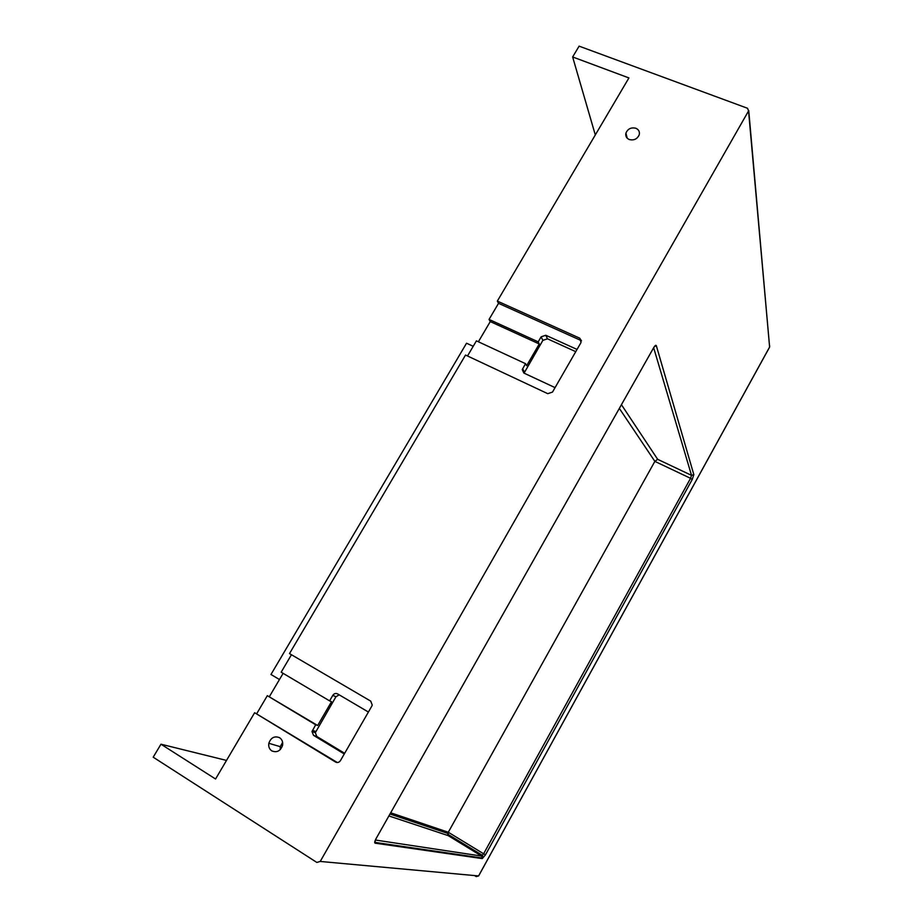 <?xml version="1.0" encoding="UTF-8"?>
<svg xmlns="http://www.w3.org/2000/svg" width="923" height="923" viewBox="0 0 923 923"><rect width="100%" height="100%" fill="white"/><g stroke="black" fill="none" stroke-linecap="round" stroke-linejoin="round"><path stroke-width="1.38" d="M279.461 679.524L270.97 674.482L466.553 343.206L473.211 346.298M374.634 498.893L364.077 516.776M320.223 861.447L478.587 875.939L769.62 347.013L748.553 110.956L320.223 861.447L316.854 862.44L153.195 757.195L160.971 744.203L215.555 779L254.633 712.718L337.345 762.536M344.279 753.964L313.497 735.331L312.009 731.535L315.689 724.786L267.324 695.677L256.836 713.479M267.324 695.677L317.674 725.501L331.519 701.676L329.592 700.869L332.799 695.365C334.091 693.531 335.684 693.035 337.564 693.877L368.404 712.037M283.107 673.34L269.47 696.496M291.449 654.73L281.169 672.186L329.592 700.869M581.49 340.899L579.713 338.164L581.04 342.491L552.496 392.09L547.754 393.671L465.527 355.043L289.499 653.588L370.7 701.111L372.246 705.01L371.819 706.107L340.472 760.587C339.133 762.479 337.518 762.963 335.591 762.063L254.633 712.718M580.625 340.322L498.535 303.332L489.052 319.416L538.213 341.856L539.263 343.967L526.641 365.704L525.533 363.662L476.418 340.864L467.511 355.978M478.379 341.775L490.275 321.585L489.052 319.416M498.535 303.332L497.335 301.094L628.921 77.936L572.641 56.961L579.113 46.15L747.538 108.279L748.553 110.956M280.234 749.661L280.269 746.684L282.623 742.357M469.611 856.775L468.342 855.99M344.66 753.306L316.82 736.462L315.331 732.677L335.96 696.738L339.203 694.834M315.689 724.786L317.674 725.501M579.713 338.164L497.335 301.094M271.835 750.907C276.9 752.868 280.477 751.022 282.565 745.357C283.096 742 282.103 739.438 279.565 737.685C274.477 735.735 270.912 737.604 268.835 743.28C268.328 746.603 269.32 749.141 271.835 750.907M629.278 139.535C634.009 140.642 637.332 139.038 639.247 134.723C639.847 131.724 638.728 129.578 635.866 128.262C631.136 127.166 627.813 128.782 625.921 133.097C625.321 136.073 626.44 138.219 629.278 139.535M575.756 351.663L547.489 338.81L542.862 340.379L524.056 373.146M577.037 349.436L545.781 335.257L541.132 336.826L538.213 341.856M539.263 343.967L490.275 321.585M525.533 363.662L522.245 369.592L523.837 373.042L555.069 387.625M619.391 408.474L654.857 461.373L448.301 832.246L483.617 853.787L690.554 478.31L654.857 461.373L657.661 459.319L691.523 475.357L653.692 347.856M375.488 840.045L481.668 856.083L448.163 835.615L448.301 832.246L390.752 812.817M160.971 744.203L226.504 760.425M572.641 56.961L595.3 134.954M621.479 404.77L657.661 459.319M335.96 696.738L332.799 695.365M315.781 731.501L312.47 730.335M316.82 736.462L313.497 735.331M474.572 875.569L476.256 876.608L478.633 875.869M337.149 762.536L335.591 762.063M547.489 338.81L545.781 335.257M542.862 340.379L541.132 336.826M524.449 372.084L522.603 368.715M448.163 835.615L388.975 815.967M656.322 345.664L693.831 474.618L692.204 479.533L485.521 854.767L482.268 858.598L375.107 843.172C374.346 842.791 374.657 841.315 376.007 838.742L653.703 347.625C655.007 345.479 655.884 344.833 656.322 345.664L654.188 346.852M692.204 479.533L690.554 478.31L691.523 475.357L693.831 474.618M482.268 858.598L481.668 856.083L483.617 853.787L485.521 854.767M375.2 840.807L375.107 843.172M376.007 838.742L653.715 347.613M769.505 347.233L769.667 345.71M477.099 875.8L476.256 876.608M315.331 732.677L312.009 731.535M524.102 372.95L522.245 369.592M447.713 834.15L482.533 855.413L482.475 858.055L375.384 842.457C374.703 842.284 374.946 841.049 376.099 838.742M390.06 814.04L447.828 833.423M280.269 746.684L268.835 743.28M627.19 138.173L625.921 133.097M476.072 875.708L478.622 875.939L769.563 347.198M769.609 347.117L748.738 110.529"/></g></svg>
